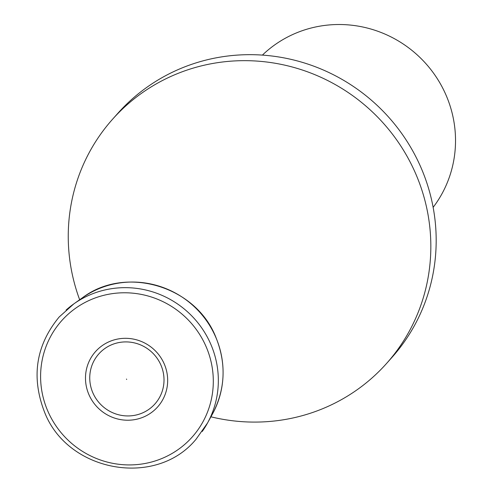 <?xml version="1.0" encoding="UTF-8"?>
<svg xmlns="http://www.w3.org/2000/svg" width="493" height="493" viewBox="0 0 493 493"><rect width="100%" height="100%" fill="white"/><g stroke="black" fill="none" stroke-linecap="round" stroke-linejoin="round"><path stroke-width="0.74" d="M141.491 413.35A37.591 36.556 -138.3 0 0 161.02 365.313A37.591 36.556 -138.3 0 0 112.268 344.502A37.591 36.556 -138.3 0 0 92.739 392.539A37.591 36.556 -138.3 0 0 141.491 413.35M210.93 416.807A183.519 178.454 -138.3 0 0 320.875 409.43A183.519 178.454 -138.3 0 0 386.512 363.52L391.861 357.524A183.519 178.454 -138.3 0 0 401.333 132.956A183.519 178.454 -138.3 0 0 183.556 67.331A183.519 178.454 -138.3 0 0 117.919 113.236L112.57 119.232A183.519 178.454 -138.3 0 0 79.663 299.75M386.512 363.52A183.519 178.454 -138.3 0 0 395.99 138.952A183.519 178.454 -138.3 0 0 178.207 73.321A183.519 178.454 -138.3 0 0 112.57 119.232M433.137 207.356A114.703 111.535 -138.3 0 0 431.178 70A114.703 111.535 -138.3 0 0 297.63 32.427A114.703 111.535 -138.3 0 0 262.405 55.099M202.235 431.474A91.753 89.221 -138.3 0 0 207.491 423.068A91.753 89.221 -138.3 0 0 211.029 344.786A91.753 89.221 -138.3 0 0 92.037 293.988A91.753 89.221 -138.3 0 0 73.833 303.879A91.753 89.221 -138.3 0 0 66.08 310.06M126.485 379.049L126.67 379.487L126.485 379.049M92.974 298.807A87.415 84.999 -138.3 0 0 47.562 410.503A87.415 84.999 -138.3 0 0 160.928 458.897A87.415 84.999 -138.3 0 0 206.339 347.195A87.415 84.999 -138.3 0 0 92.974 298.807M88.802 394.332A41.597 40.444 -138.3 0 0 142.742 417.355A41.597 40.444 -138.3 0 0 164.354 364.204A41.597 40.444 -138.3 0 0 110.407 341.181A41.597 40.444 -138.3 0 0 88.802 394.332M100.085 288.208A89.356 86.885 -138.3 0 0 82.362 297.834L73.833 303.879L59.178 316.981C36.044 345.155 31.077 376.634 44.271 411.409C66.993 472.029 156.022 488.341 196.146 439.127L207.491 423.068L212.52 413.91A89.356 86.885 -138.3 0 0 215.965 337.674A89.356 86.885 -138.3 0 0 100.085 288.208M212.52 413.91C225.338 389.285 226.49 363.846 215.989 337.582C196.177 286.051 125.432 264.963 82.362 297.834"/></g></svg>
